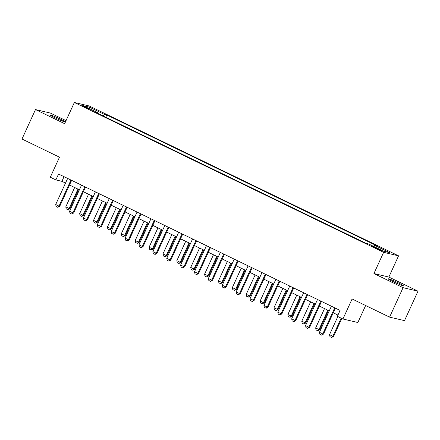 <?xml version="1.0" encoding="UTF-8"?>
<svg xmlns="http://www.w3.org/2000/svg" width="440" height="440" viewBox="0 0 440 440"><rect width="100%" height="100%" fill="white"/><g stroke="black" fill="none" stroke-linecap="round" stroke-linejoin="round"><path stroke-width="0.66" d="M55.083 117.849A8.311 0.55 24.6 0 0 65.225 121.913A8.311 0.55 24.6 0 0 60.247 119.059A8.311 0.55 24.6 0 0 50.105 114.994A8.311 0.55 24.6 0 0 55.083 117.849M393.245 281.688A8.311 0.55 24.6 0 0 403.381 285.752A8.311 0.55 24.6 0 0 398.404 282.898A8.311 0.55 24.6 0 0 388.267 278.834A8.311 0.55 24.6 0 0 393.245 281.688M84.243 107.025A4.158 0.275 24.6 0 0 89.314 109.059A4.158 0.275 24.6 0 0 86.823 107.635A4.158 0.275 24.6 0 0 81.752 105.6A4.158 0.275 24.6 0 0 84.243 107.025M66.038 120.648L50.413 113.075L35.486 109.571L22 139.029L59.483 157.19L50.309 177.221L55.864 179.916L61.913 181.335L65.511 183.079M398.558 255.838L89.271 105.991L74.349 102.487L383.636 252.335L398.558 255.838L388.85 277.052L373.923 273.548L403.079 287.672L418 291.175L388.85 277.052M418 291.175L404.514 320.634L389.587 317.13L352.11 298.969L342.936 319.006L357.858 322.509L365.635 305.525M403.079 287.672L389.587 317.13M342.936 319.006L337.387 316.316L340.082 310.42L58.559 174.02L55.864 179.916M379.522 249.458L372.168 246.306L377.025 248.87L381.931 250.839L379.522 249.458L379.313 249.92M373.819 246.494L374.77 245.399L377.207 245.977L106.794 114.956L105.754 117.222M374.77 245.399L389.763 252.665L383.548 251.207L368.555 243.941L366.118 243.37L95.7 112.349L98.142 112.926L83.149 105.661L89.359 107.118L104.352 114.384L106.794 114.956M373.923 273.548L383.636 252.335M35.486 109.571L64.642 123.695L74.349 102.487M69.504 185.009L79.392 189.805M83.38 191.736L93.275 196.531M97.262 198.462L107.157 203.253M111.144 205.189L121.038 209.979M125.026 211.915L134.921 216.706M138.908 218.642L148.803 223.432M152.79 225.368L162.685 230.159M166.672 232.089L176.566 236.885M180.554 238.816L190.448 243.612M194.436 245.542L204.331 250.338M208.318 252.269L218.213 257.059M222.2 258.995L232.095 263.786M236.082 265.721L245.977 270.512M249.964 272.448L259.859 277.239M263.846 279.175L273.74 283.965M277.728 285.895L287.623 290.692M291.61 292.622L301.499 297.418M305.492 299.349L315.381 304.145M319.374 306.075L329.263 310.866M333.256 312.802L337.953 315.079M64.042 176.677L61.913 181.335M104.352 114.384L103.032 115.901M98.076 113.504L98.142 112.926M89.359 107.118L89.529 108.752M334.741 307.835A1.298 1.232 -76.8 0 0 334.653 307.995L322.784 333.922L323.51 334.092L321.552 335.12L319.886 334.312L319.451 332.305L331.32 306.383A1.298 1.232 -76.8 0 0 331.386 306.207M335.385 308.149A1.298 1.232 -76.8 0 0 335.379 308.165L323.51 334.092M319.451 332.305L322.784 333.922L321.552 335.12M337.838 316.531L329.533 334.675L332.866 336.286L341.171 318.148M333.591 336.457L331.634 337.486L332.866 336.286L333.591 336.457L341.831 318.466M331.634 337.486L329.967 336.677L329.533 334.675M320.859 301.109A1.298 1.232 -76.8 0 0 320.771 301.268L308.902 327.195L309.628 327.366L307.67 328.394L306.004 327.586L305.569 325.578L317.438 299.657A1.298 1.232 -76.8 0 0 317.504 299.481M320.771 301.268L321.497 301.439A1.298 1.232 -76.8 0 0 321.497 301.439L309.628 327.366M305.569 325.578L308.902 327.195L307.67 328.394M306.977 294.382A1.298 1.232 -76.8 0 0 306.889 294.547L295.02 320.469L295.746 320.639L293.788 321.668L292.122 320.859L291.687 318.857L303.556 292.93A1.298 1.232 -76.8 0 0 303.622 292.754M307.62 294.695A1.298 1.232 -76.8 0 0 307.615 294.712L295.746 320.639M291.687 318.857L295.02 320.469L293.788 321.668M293.095 287.656A1.298 1.232 -76.8 0 0 293.007 287.82L281.138 313.742L281.864 313.913L279.906 314.941L278.24 314.132L277.805 312.131L289.674 286.204A1.298 1.232 -76.8 0 0 289.74 286.027M293.007 287.82L293.733 287.991A1.298 1.232 -76.8 0 0 293.733 287.991L281.864 313.913M277.805 312.131L281.138 313.742L279.906 314.941M324.522 308.572L315.651 327.949L318.984 329.56L327.855 310.184M319.709 329.731L317.752 330.759L318.984 329.56L319.709 329.731L328.515 310.502M317.752 330.759L316.085 329.956L315.651 327.949M310.64 301.846L301.769 321.222L305.102 322.834L313.973 303.457M305.827 323.004L303.87 324.033L305.102 322.834L305.827 323.004L314.633 303.776M303.87 324.033L302.203 323.23L301.769 321.222M296.758 295.119L287.887 314.495L291.22 316.107L300.091 296.731M291.945 316.277L289.988 317.312L291.22 316.107L291.945 316.277L300.751 297.05M289.988 317.312L288.321 316.503L287.887 314.495M279.213 280.929A1.298 1.232 -76.8 0 0 279.125 281.094L267.256 307.016L267.982 307.186L266.145 308.242L264.358 307.411L263.923 305.404L275.792 279.477A1.298 1.232 -76.8 0 0 275.858 279.307M279.857 281.243A1.298 1.232 -76.8 0 0 279.851 281.264L267.982 307.186M263.923 305.404L267.256 307.016L266.024 308.215M282.876 288.393L274.005 307.769L277.338 309.386L286.209 290.01M278.064 309.557L276.106 310.585L277.338 309.386L278.064 309.557L286.869 290.329M276.106 310.585L274.439 309.777L274.005 307.769M265.331 274.203A1.298 1.232 -76.8 0 0 265.243 274.368L253.374 300.289L254.1 300.459L252.263 301.521L250.476 300.685L250.041 298.678L261.91 272.751A1.298 1.232 -76.8 0 0 261.976 272.58M265.98 274.516A1.298 1.232 -76.8 0 0 265.969 274.538L254.1 300.459M250.041 298.678L253.374 300.289L252.142 301.488M251.449 267.476A1.298 1.232 -76.8 0 0 251.361 267.641L239.492 293.562L240.218 293.733L238.26 294.767L236.594 293.959L236.159 291.951L248.028 266.03A1.298 1.232 -76.8 0 0 248.094 265.853M252.098 267.79A1.298 1.232 -76.8 0 0 252.087 267.812L240.218 293.733M236.159 291.951L239.492 293.562L238.26 294.767M237.567 260.75A1.298 1.232 -76.8 0 0 237.479 260.915L225.61 286.841L226.336 287.012L224.378 288.041L222.712 287.232L222.277 285.225L234.146 259.303A1.298 1.232 -76.8 0 0 234.212 259.127M238.216 261.063A1.298 1.232 -76.8 0 0 238.205 261.085L226.336 287.012M222.277 285.225L225.61 286.841L224.378 288.041M223.685 254.029A1.298 1.232 -76.8 0 0 223.597 254.188L211.728 280.115L212.454 280.286L210.496 281.314L208.83 280.506L208.395 278.498L220.264 252.577A1.298 1.232 -76.8 0 0 220.33 252.401M224.334 254.342A1.298 1.232 -76.8 0 0 224.323 254.359L212.454 280.286M208.395 278.498L211.728 280.115L210.496 281.314M209.803 247.302A1.298 1.232 -76.8 0 0 209.715 247.462L197.846 273.389L198.572 273.559L196.614 274.588L194.948 273.779L194.513 271.772L206.382 245.85A1.298 1.232 -76.8 0 0 206.448 245.674M210.452 247.615A1.298 1.232 -76.8 0 0 210.441 247.632L198.572 273.559M194.513 271.772L197.846 273.389L196.614 274.588M268.994 281.666L260.123 301.043L263.456 302.659L272.327 283.283M264.182 302.83L262.224 303.859L263.456 302.659L264.182 302.83L272.987 283.602M262.224 303.859L260.557 303.05L260.123 301.043M255.112 274.94L246.24 294.316L249.574 295.933L258.445 276.557M250.299 296.104L248.341 297.132L249.574 295.933L250.299 296.104L259.105 276.876M248.341 297.132L246.675 296.324L246.24 294.316M241.23 268.213L232.359 287.59L235.691 289.207L244.563 269.83M236.418 289.377L234.46 290.406L235.691 289.207L236.418 289.377L245.223 270.149M234.46 290.406L232.793 289.597L232.359 287.59M227.348 261.492L218.477 280.869L221.81 282.48L230.681 263.103M222.536 282.651L220.578 283.679L221.81 282.48L222.536 282.651L231.341 263.423M220.578 283.679L218.911 282.87L218.477 280.869M213.466 254.766L204.595 274.142L207.928 275.754L216.799 256.377M208.654 275.924L206.696 276.953L207.928 275.754L208.654 275.924L217.459 256.696M206.696 276.953L205.029 276.144L204.595 274.142M195.921 240.576A1.298 1.232 -76.8 0 0 195.833 240.735L183.964 266.662L184.69 266.832L182.732 267.861L181.066 267.053L180.631 265.045L192.5 239.124A1.298 1.232 -76.8 0 0 192.566 238.948M195.833 240.735L196.559 240.906A1.298 1.232 -76.8 0 0 196.559 240.906L184.69 266.832M180.631 265.045L183.964 266.662L182.732 267.861M199.584 248.039L190.718 267.416L194.046 269.027L202.917 249.651M194.772 269.197L192.814 270.226L194.046 269.027L194.772 269.197L203.577 249.97M192.814 270.226L191.147 269.423L190.718 267.416M182.039 233.849A1.298 1.232 -76.8 0 0 181.951 234.014L170.082 259.936L170.808 260.106L168.85 261.135L167.184 260.326L166.749 258.324L178.618 232.397A1.298 1.232 -76.8 0 0 178.684 232.221M182.688 234.163A1.298 1.232 -76.8 0 0 182.677 234.185L170.808 260.106M166.749 258.324L170.082 259.936L168.85 261.135M185.708 241.313L176.836 260.689L180.163 262.301L189.035 242.924M180.889 262.471L178.931 263.5L180.163 262.301L180.889 262.471L189.695 243.243M178.931 263.5L177.265 262.697L176.836 260.689M168.157 227.123A1.298 1.232 -76.8 0 0 168.069 227.288L156.2 253.209L156.926 253.38L155.089 254.436L153.302 253.605L152.867 251.598L164.736 225.671A1.298 1.232 -76.8 0 0 164.802 225.5M168.806 227.436A1.298 1.232 -76.8 0 0 168.795 227.458L156.926 253.38M152.867 251.598L156.2 253.209L154.968 254.408M171.826 234.586L162.954 253.963L166.281 255.58L175.153 236.203M167.007 255.75L165.049 256.779L166.281 255.58L167.007 255.75L175.813 236.522M165.049 256.779L163.389 255.97L162.954 253.963M154.275 220.396A1.298 1.232 -76.8 0 0 154.187 220.561L142.318 246.483L143.044 246.653L141.207 247.715L139.42 246.879L138.985 244.871L150.854 218.944A1.298 1.232 -76.8 0 0 150.92 218.774M154.924 220.71A1.298 1.232 -76.8 0 0 154.913 220.732L143.044 246.653M138.985 244.871L142.318 246.483L141.086 247.681M157.944 227.86L149.072 247.236L152.399 248.853L161.271 229.477M153.126 249.024L151.168 250.052L152.399 248.853L153.126 249.024L161.931 229.796M151.168 250.052L149.507 249.244L149.072 247.236M140.393 213.67A1.298 1.232 -76.8 0 0 140.305 213.835L128.436 239.756L129.162 239.927L127.204 240.961L125.538 240.152L125.103 238.145L136.972 212.218A1.298 1.232 -76.8 0 0 137.038 212.047M141.042 213.983A1.298 1.232 -76.8 0 0 141.031 214.005L129.162 239.927M125.103 238.145L128.436 239.756L127.204 240.961M144.062 221.133L135.19 240.51L138.518 242.127L147.389 222.75M139.244 242.297L137.286 243.326L138.518 242.127L139.244 242.297L148.049 223.069M137.286 243.326L135.625 242.517L135.19 240.51M126.511 206.943A1.298 1.232 -76.8 0 0 126.423 207.108L114.554 233.035L115.28 233.206L113.322 234.234L111.656 233.426L111.221 231.418L123.09 205.497A1.298 1.232 -76.8 0 0 123.156 205.321M126.423 207.108L127.149 207.279A1.298 1.232 -76.8 0 0 127.149 207.279L115.28 233.206M111.221 231.418L114.554 233.035L113.322 234.234M130.18 214.407L121.308 233.783L124.636 235.4L133.507 216.024M125.362 235.571L123.409 236.599L124.636 235.4L125.362 235.571L134.167 216.343M123.409 236.599L121.743 235.791L121.308 233.783M112.629 200.222A1.298 1.232 -76.8 0 0 112.541 200.382L100.672 226.309L101.398 226.479L99.44 227.507L97.774 226.699L97.339 224.691L109.208 198.77A1.298 1.232 -76.8 0 0 109.274 198.594M113.278 200.536A1.298 1.232 -76.8 0 0 113.267 200.552L101.398 226.479M97.339 224.691L100.672 226.309L99.44 227.507M116.297 207.686L107.426 227.062L110.759 228.674L119.625 209.297M111.48 228.844L109.527 229.873L110.759 228.674L111.48 228.844L120.285 209.616M109.527 229.873L107.861 229.064L107.426 227.062M98.747 193.496A1.298 1.232 -76.8 0 0 98.659 193.655L86.79 219.582L87.516 219.753L85.558 220.781L83.892 219.973L83.463 217.965L95.332 192.044A1.298 1.232 -76.8 0 0 95.392 191.868M98.659 193.655L99.385 193.826A1.298 1.232 -76.8 0 0 99.385 193.826L87.516 219.753M83.463 217.965L86.79 219.582L85.558 220.781M102.416 200.959L93.544 220.336L96.877 221.947L105.743 202.571M97.603 222.118L95.645 223.146L96.877 221.947L97.603 222.118L106.403 202.889M95.645 223.146L93.979 222.338L93.544 220.336M84.865 186.769A1.298 1.232 -76.8 0 0 84.777 186.929L72.908 212.856L73.634 213.026L71.676 214.055L70.01 213.246L69.581 211.239L81.45 185.317A1.298 1.232 -76.8 0 0 81.516 185.141M85.514 187.083A1.298 1.232 -76.8 0 0 85.503 187.099L73.634 213.026M69.581 211.239L72.908 212.856L71.676 214.055M88.534 194.233L79.662 213.609L82.995 215.221L91.867 195.844M83.721 215.391L81.763 216.42L82.995 215.221L83.721 215.391L92.521 196.163M81.763 216.42L80.097 215.617L79.662 213.609M70.983 180.043A1.298 1.232 -76.8 0 0 70.895 180.208L59.026 206.129L59.752 206.299L57.794 207.328L56.133 206.52L55.699 204.518L67.567 178.59A1.298 1.232 -76.8 0 0 67.633 178.415M71.632 180.356A1.298 1.232 -76.8 0 0 71.621 180.378L59.752 206.299M55.699 204.518L59.026 206.129L57.794 207.328M74.651 187.506L65.78 206.882L69.113 208.494L77.984 189.118M69.839 208.665L67.881 209.693L69.113 208.494L69.839 208.665L78.639 189.437M67.881 209.693L66.215 208.89L65.78 206.882M376.844 248.787L377.08 248.276M334.653 307.995L335.379 308.165M306.889 294.547L307.615 294.712M279.125 281.094L279.851 281.264M265.243 274.368L265.969 274.538M251.361 267.641L252.087 267.812M237.479 260.915L238.205 261.085M223.597 254.188L224.323 254.359M209.715 247.462L210.441 247.632M181.951 234.014L182.677 234.185M168.069 227.288L168.795 227.458M154.187 220.561L154.913 220.732M140.305 213.835L141.031 214.005M112.541 200.382L113.267 200.552M84.777 186.929L85.503 187.099M70.895 180.208L71.621 180.378"/></g></svg>
